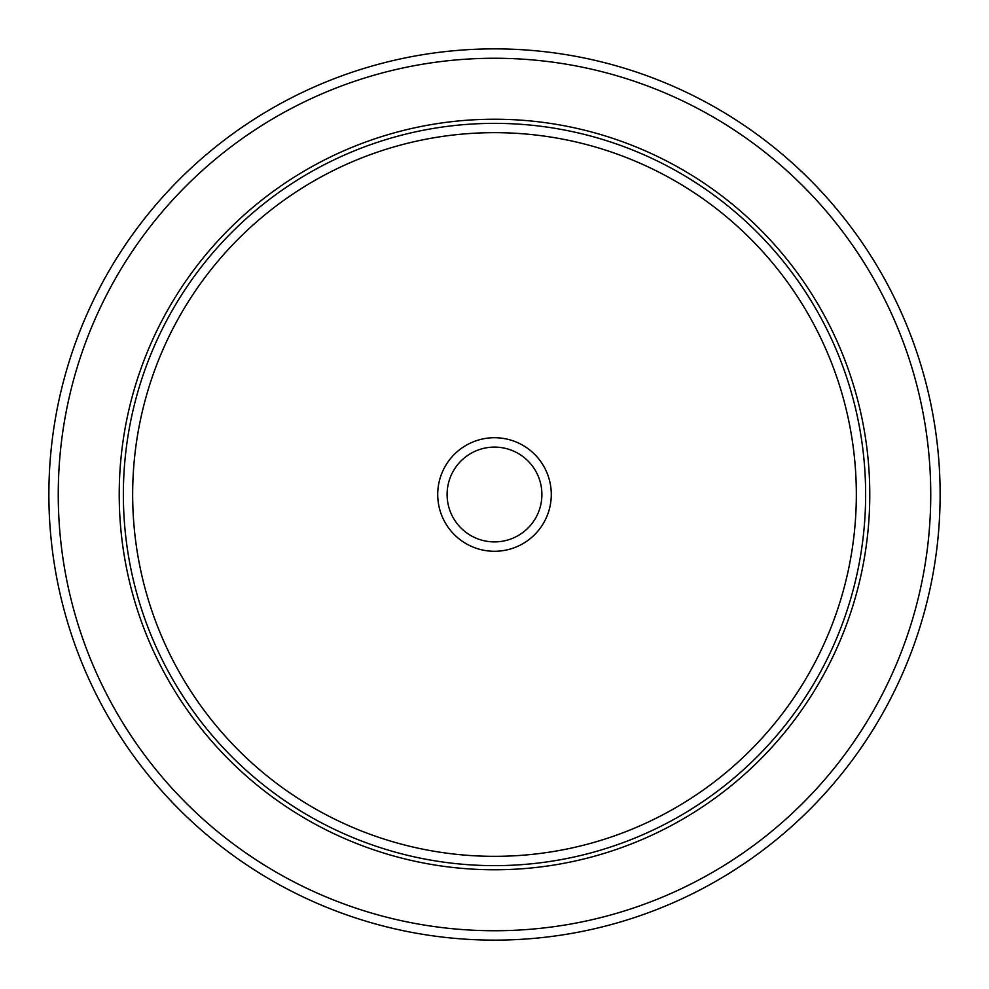 <?xml version="1.0" encoding="UTF-8"?>
<svg xmlns="http://www.w3.org/2000/svg" width="989" height="989" viewBox="0 0 989 989"><rect width="100%" height="100%" fill="white"/><g stroke="black" fill="none" stroke-linecap="round" stroke-linejoin="round"><path stroke-width="1.48" d="M885.575 708.149A445.631 445.631 0 0 1 280.851 885.575A445.631 445.631 0 0 1 103.425 280.851A445.631 445.631 0 0 1 708.149 103.425A445.631 445.631 0 0 1 885.575 708.149A445.631 445.631 0 0 1 280.851 885.575A445.631 445.631 0 0 1 103.425 280.851A445.631 445.631 0 0 1 708.149 103.425A445.631 445.631 0 0 1 885.575 708.149M165.163 314.589A375.276 375.276 0 0 1 674.411 165.163A375.276 375.276 0 0 1 823.837 674.411A375.276 375.276 0 0 1 314.589 823.837A375.276 375.276 0 0 1 165.163 314.589M444.667 467.278A56.793 56.793 0 0 1 521.722 444.667A56.793 56.793 0 0 1 544.333 521.722A56.793 56.793 0 0 1 467.278 544.333A56.793 56.793 0 0 1 444.667 467.278M452.9 471.778A47.41 47.41 0 0 0 471.778 536.1A47.41 47.41 0 0 0 536.1 517.222A47.41 47.41 0 0 0 517.222 452.9A47.41 47.41 0 0 0 452.9 471.778M877.342 703.649A436.248 436.248 0 0 1 285.351 877.342A436.248 436.248 0 0 1 111.658 285.351A436.248 436.248 0 0 1 703.649 111.658A436.248 436.248 0 0 1 877.342 703.649M168.798 316.567A371.135 371.135 0 0 1 672.433 168.798A371.135 371.135 0 0 1 820.202 672.433A371.135 371.135 0 0 1 316.567 820.202A371.135 371.135 0 0 1 168.798 316.567M176.957 321.029A361.838 361.838 0 0 1 667.971 176.957A361.838 361.838 0 0 1 812.043 667.971A361.838 361.838 0 0 1 321.029 812.043A361.838 361.838 0 0 1 176.957 321.029"/></g></svg>
